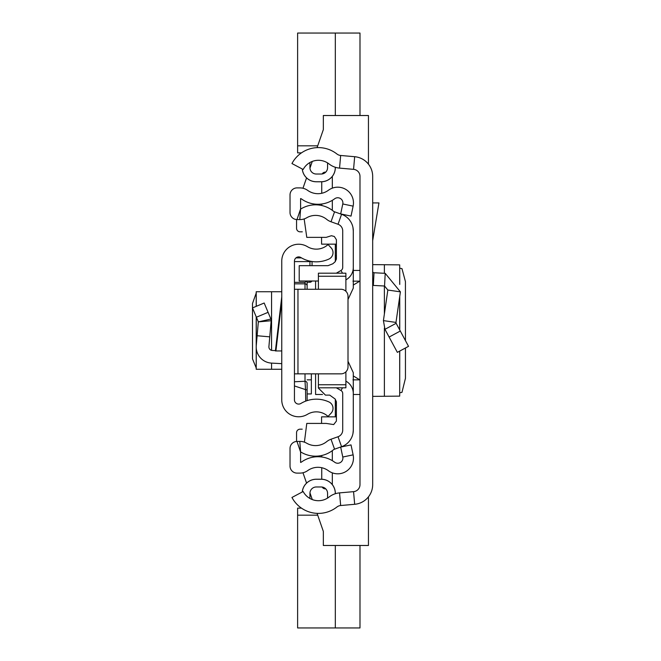 <?xml version="1.0" encoding="UTF-8"?>
<svg xmlns="http://www.w3.org/2000/svg" width="661" height="661" viewBox="0 0 661 661"><rect width="100%" height="100%" fill="white"/><g stroke="black" fill="none" stroke-linecap="round" stroke-linejoin="round"><path stroke-width="0.99" d="M372.68 176.363L372.68 484.637A19.739 19.739 0 0 1 354.668 504.293L340.663 505.525A7.048 7.048 0 0 0 336.928 507.004A29.96 29.96 0 0 1 291.955 497.46L303.168 491.52A17.269 17.269 0 0 0 329.087 497.022A19.739 19.739 0 0 1 339.547 492.883L353.561 491.66A7.048 7.048 0 0 0 359.989 484.637L359.989 176.363A7.048 7.048 0 0 0 353.561 169.34L339.547 168.117A19.739 19.739 0 0 1 329.087 163.978A17.269 17.269 0 0 0 303.168 169.48L291.955 163.54A29.96 29.96 0 0 1 336.928 153.996A7.048 7.048 0 0 0 340.663 155.475L354.668 156.707A19.739 19.739 0 0 1 372.68 176.363M335.325 167.266L335.325 167.679A14.096 14.096 0 0 1 321.221 181.775L316.288 181.775A14.096 14.096 0 0 1 302.259 168.993M316.288 174.025A6.346 6.346 0 0 1 309.943 167.679A6.346 6.346 0 0 0 316.288 174.025L321.221 174.025A6.346 6.346 0 0 0 327.567 167.679L327.567 162.912A17.269 17.269 0 0 0 309.835 162.581A11.278 11.278 0 0 1 309.943 164.151L309.943 167.679L309.943 164.151M335.325 493.734L335.325 493.321A14.096 14.096 0 0 0 321.221 479.225L316.288 479.225L321.221 479.258A14.063 14.063 0 0 1 335.292 493.321L335.292 493.742L335.325 493.321M309.835 498.419A17.269 17.269 0 0 0 327.567 498.088L327.567 493.321A6.346 6.346 0 0 0 321.221 486.975L316.288 486.975A6.346 6.346 0 0 0 309.943 493.321L309.943 496.849A11.278 11.278 0 0 1 309.835 498.419M335.292 167.258L335.292 167.679A14.063 14.063 0 0 1 321.221 181.742L316.288 181.742A14.063 14.063 0 0 1 302.292 169.009M302.292 491.991A14.063 14.063 0 0 1 316.288 479.258L321.221 479.258M316.288 479.258L316.288 479.225A14.096 14.096 0 0 0 302.259 492.007M372.68 271.349A1.413 1.413 0 0 0 374.019 272.753L373.349 285.428A14.096 14.096 0 0 1 372.68 285.37M396.137 323.295L408.523 346.339L397.352 352.354L384.958 329.31L383.421 320.61L395.98 322.428L396.137 323.295L384.958 329.31M374.019 272.753L385.206 273.34L400.401 291.848L387.842 290.039L383.421 320.61M400.401 291.848L395.98 322.428M373.349 285.428L384.545 286.015L387.842 290.039M372.68 202.919L378.943 202.919L372.68 240.621M399.69 351.09L399.69 396.137L372.68 396.369M372.68 264.631L399.69 264.863L399.69 284.28M399.69 396.137L399.748 351.065M405.449 348L405.449 378.29L401.971 392.361L399.748 392.791M399.748 268.209L401.971 268.639L405.433 281.611L405.449 340.622M399.748 284.428L399.69 264.863M321.221 486.975A6.346 6.346 0 0 1 327.567 493.321M309.943 493.321A6.346 6.346 0 0 1 316.288 486.975M359.989 281.156L352.941 281.156M352.941 379.844L359.989 379.844M322.51 394.485L315.586 394.485L315.586 373.853M315.586 289.27L315.586 280.999M359.989 394.485L353.296 394.485M359.989 270.423L353.296 270.423M335.325 399.194L335.325 404.639L336.399 405.581M335.895 403.227A40.23 40.23 0 0 0 335.325 402.706L335.895 403.227M302.217 429.179L300.077 429.179A3.528 3.528 0 0 0 296.558 432.707L296.558 441.457M368.45 496.841L368.45 545.482L323.336 545.482L323.336 531.386L317.082 513.366M312.289 499.584L309.959 492.875L312.289 499.584M306.572 483.108L302.969 472.747L306.572 483.108M302.969 188.253L306.572 177.892L302.969 188.253M309.959 168.125L312.289 161.416L309.959 168.125M336.399 415.083L335.325 415.083L335.325 416.843L335.325 402.706M336.399 255.419L335.325 256.361L335.325 258.294A40.23 40.23 0 0 0 335.895 257.773L335.325 258.294L335.325 261.582M336.399 245.917L335.325 245.917L335.325 244.157L335.325 258.294M296.558 219.543L296.558 228.293A3.528 3.528 0 0 0 300.077 231.821L302.3 231.821M317.082 147.634L323.336 129.614L323.336 115.518L368.45 115.518L368.45 164.159M359.989 545.482L359.989 627.95L297.615 627.95L297.615 515.175L317.71 515.175M335.325 627.95L335.325 545.482M301.457 508.127L297.615 508.127L297.615 515.175M335.325 115.518L335.325 33.05L359.989 33.05L359.989 115.518M301.457 152.873L297.615 152.873L297.615 33.05L335.325 33.05M256.212 293.046L252.477 303.564L252.519 358.94L256.212 367.954M281.751 291.732L256.212 291.732L256.27 306.324M281.751 261.145L281.751 399.855A16.913 16.913 0 0 0 307.406 414.34A17.269 17.269 0 0 1 328.063 416.455L331.136 413.133A7.048 7.048 0 0 0 328.93 401.946A29.96 29.96 0 0 0 300.854 403.483A4.23 4.23 0 0 1 294.442 399.855L294.442 261.145A4.23 4.23 0 0 1 300.854 257.517A29.96 29.96 0 0 0 328.93 259.054A7.048 7.048 0 0 0 331.136 247.867L328.063 244.545A17.269 17.269 0 0 1 307.406 246.66A16.913 16.913 0 0 0 281.751 261.145M281.751 350.941L275.397 350.941L281.751 296.822M294.442 373.853L297.962 373.853L297.962 289.27L294.442 289.27M297.962 289.27L340.96 289.27A7.048 7.048 0 0 1 348.008 296.318L348.008 366.805A7.048 7.048 0 0 1 340.96 373.853L297.962 373.853M275.439 350.611L272.241 350.446A3.528 3.528 0 0 1 268.911 346.62L269.762 336.846L257.121 335.738L256.27 345.513L256.27 316.966M281.751 363.649L271.572 363.112A16.211 16.211 0 0 1 256.27 345.513M256.377 317.23L268.085 312.322L264.177 303.011L252.477 307.919L258.327 321.882L271.167 320.725L269.762 336.846M268.085 312.322L270.903 319.056L258.327 321.882L257.121 335.738M270.903 319.056L271.167 320.725L270.903 319.056M281.751 369.268L256.212 369.268L256.27 348.33M305.01 373.853L305.01 381.265L294.442 381.752L294.442 385.941L305.522 389.61L305.01 381.265A2.115 2.107 0 0 1 307.125 383.372L307.125 400.624L307.125 383.372M306.423 280.999L305.01 282.346L294.442 282.346M307.125 282.23L310.455 282.173L311.868 280.999A2.115 2.115 0 0 1 309.943 282.23L307.125 282.239L307.125 289.27L307.125 282.23L306.456 281.264M305.713 401.111L305.522 389.61L307.125 389.957M312.058 265.664L312.058 261.525M307.125 393.939L311.356 393.939L311.356 373.853M345.893 279.867L346.248 279.661A14.096 14.096 0 0 0 353.296 267.457L353.296 230.904A17.624 17.624 0 0 0 341.563 214.296L334.557 211.809A4.23 4.23 0 0 1 333.309 211.107A28.192 28.192 0 0 0 301.391 208.645A2.818 2.818 0 0 1 300.598 208.959L300.598 198.556A2.818 2.818 0 0 1 301.532 198.994A28.192 28.192 0 0 0 334.689 198.763A5.148 5.148 0 0 1 342.778 203.968L340.679 213.916L351.024 216.097L353.123 206.149A15.715 15.715 0 0 0 328.418 190.252A17.624 17.624 0 0 1 307.687 190.393A13.394 13.394 0 0 0 299.887 187.889L297.07 187.889A7.048 7.048 0 0 0 290.022 194.937L290.022 212.512A7.048 7.048 0 0 0 296.979 219.559L299.797 219.601A13.394 13.394 0 0 0 306.704 217.783A17.624 17.624 0 0 1 326.65 219.328A14.798 14.798 0 0 0 331.021 221.774L338.027 224.261A7.048 7.048 0 0 1 342.72 230.904L342.72 267.457A3.528 3.528 0 0 1 340.96 270.506L336.3 273.191M332.318 200.341L332.318 210.338A28.192 28.192 0 0 0 321.742 205.513L321.742 204.009M307.687 470.607A17.624 17.624 0 0 1 328.418 470.748A15.715 15.715 0 0 0 353.123 454.851L351.024 444.903L340.679 447.084L342.778 457.032A5.148 5.148 0 0 1 334.689 462.237A28.192 28.192 0 0 0 301.532 462.006A2.818 2.818 0 0 1 300.598 462.444L300.598 452.041L296.979 441.441A7.048 7.048 0 0 0 290.022 448.488L290.022 466.063A7.048 7.048 0 0 0 297.07 473.111L299.887 473.111A13.394 13.394 0 0 0 307.687 470.607M336.3 387.809L340.96 390.494A3.528 3.528 0 0 1 342.72 393.543L342.72 430.096A7.048 7.048 0 0 1 338.027 436.739L331.021 439.226A14.798 14.798 0 0 0 326.65 441.672A17.624 17.624 0 0 1 306.704 443.217A13.394 13.394 0 0 0 299.797 441.399L296.979 441.441M345.893 381.133L346.248 381.339A14.096 14.096 0 0 1 353.296 393.543L353.296 430.096A17.624 17.624 0 0 1 341.563 446.704L334.557 449.191A4.23 4.23 0 0 0 333.309 449.893A28.192 28.192 0 0 1 301.391 452.355A2.818 2.818 0 0 0 300.598 452.041L299.797 441.399M321.742 479.233L321.742 467.715M321.742 456.991L321.742 455.487M321.742 193.285L321.742 181.767M332.318 450.662L332.318 460.659M332.318 472.846L332.318 484.62M325.733 488.859L325.262 488.859A3.528 3.528 0 0 1 322.188 487.05M332.318 176.38L332.318 188.154M322.188 173.95A3.528 3.528 0 0 1 325.262 172.141L325.733 172.141M321.577 423.42L321.577 416.843L336.399 416.843M336.399 244.157L321.577 244.157L321.577 237.365M352.982 227.591L353.296 230.904M304.159 218.931L306.778 237.365L326.17 237.365L331.409 235.721L334.326 236.489L336.399 239.703L336.399 259.046L335.135 261.756L332.847 263.772L328.038 265.664L299.21 265.664L299.21 280.999L318.404 280.999M318.404 373.853L318.404 388.073L325.452 395.121L329.74 395.121L335.135 399.029L336.399 401.739L336.399 421.082L333.689 424.577L326.17 423.42L306.778 423.42L304.407 442.159M345.893 385.016L345.893 387.809L318.404 387.809L318.404 385.016M345.893 291.286L345.893 276.24L318.404 276.24L318.404 273.191L318.404 289.27M345.893 387.809L345.893 384.76L318.404 384.76M345.893 384.76L345.893 371.837M345.893 276.24L345.893 273.191L345.893 276.24M348.008 299.516L353.296 288.105L353.296 267.457M353.296 393.543L353.296 372.688L348.008 361.27M352.982 433.409L353.296 430.096M340.663 505.525L339.547 492.883M354.668 504.293L353.561 491.66M354.668 156.707L353.561 169.34M340.663 155.475L339.547 168.117M400.293 331.037L389.122 337.052M385.206 273.34L384.545 286.015M384.38 264.664L384.38 273.299M384.38 286.006L384.38 313.983M384.38 328.096L384.38 396.336M399.69 296.748L399.69 329.922M353.296 285.056L359.791 281.156M353.296 375.944L359.791 379.844M317.71 145.825L297.615 145.825M281.751 301.242L275.918 350.941M271.572 369.268L271.572 363.112M271.572 350.347L271.572 291.732M311.926 261.5L309.943 261.599L309.943 261.145M294.442 283.842L305.01 283.842L305.01 289.27M305.01 282.346L305.01 283.842A2.115 2.09 180 0 1 307.125 285.932M294.442 261.599L309.943 261.599L309.943 265.664M301.482 257.889L295.971 257.889M309.943 282.23L309.943 280.999M311.356 379.844L307.125 379.844M334.557 449.191L331.021 439.226M341.563 446.704L338.027 436.739M346.248 381.339L345.893 381.951M342.514 387.809L340.96 390.494M346.248 279.661L345.893 279.049M342.514 273.191L340.96 270.506M341.563 214.296L338.027 224.261M334.557 211.809L331.021 221.774M296.979 219.559L300.598 208.959L299.797 219.601M342.778 203.968L353.123 206.149M342.778 457.032L353.123 454.851M399.748 296.384L399.748 330.013M256.212 369.268L256.212 316.817M256.212 306.349L256.212 291.732M301.375 257.831L296.037 257.831M345.893 273.191L318.404 273.191"/></g></svg>
